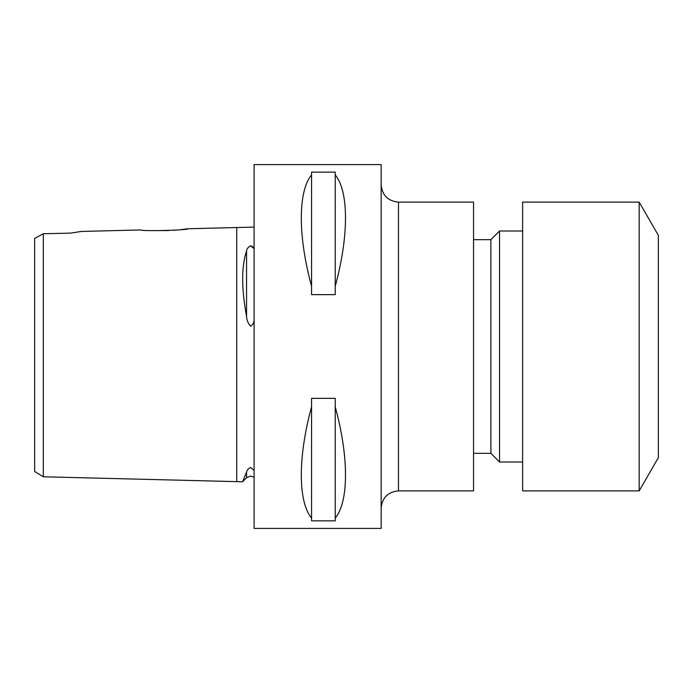 <?xml version="1.0" encoding="UTF-8"?>
<svg xmlns="http://www.w3.org/2000/svg" width="693" height="693" viewBox="0 0 693 693"><rect width="100%" height="100%" fill="white"/><g stroke="black" fill="none" stroke-linecap="round" stroke-linejoin="round"><path stroke-width="1.04" d="M254.097 470.495L250.632 467.48C248.111 468.849 246.751 470.426 246.552 472.236L242.533 481.782L43.312 476.775L34.65 471.483L34.65 238.392L37.794 236.711M254.097 227.096L187.976 228.759L181.124 229.608M254.097 248.674L250.632 245.85C248.111 247.15 246.751 248.865 246.552 251.005C241.372 266.407 241.372 288.158 246.552 316.259C246.76 320.218 248.12 323.518 250.632 326.16C252.668 324.939 253.82 322.999 254.097 320.322M43.312 257.969L43.312 242.55M56.878 233.437L70.452 233.134L81.575 231.436L141.199 229.937C139.769 231.445 189.406 230.197 187.976 228.759M70.452 233.134L43.312 233.74L43.312 476.775M251.022 245.85L253.032 247.003M639.18 490.878L658.35 457.666L658.35 235.334L639.18 202.122L522.635 202.122L522.635 490.878L639.18 490.878L639.18 202.122M522.635 461.997L499.54 461.997L499.54 231.003L490.878 239.665L473.553 239.665M499.54 461.997L490.878 453.335L490.878 239.665M398.475 490.878L473.553 490.878L473.553 202.122L398.475 202.122L398.475 490.878C387.95 491.9 382.181 497.678 381.15 508.203M177.477 229.963L173.562 230.275M168.59 230.561L151.594 230.613M311.564 518.113C297.886 501.55 297.886 456.904 311.564 406.834L311.564 398.362L335.239 398.362L335.239 406.834C348.917 456.904 348.917 501.55 335.239 518.113L335.239 520.859L311.564 520.859L311.564 406.834M254.097 346.5L254.097 528.413L381.15 528.413L381.15 164.588L254.097 164.588L254.097 346.5M78.144 231.895L80.613 231.557M43.312 233.74L34.65 238.392M311.564 286.166C297.886 236.096 297.886 191.45 311.564 174.887L311.564 172.141L335.239 172.141L335.239 174.887C348.917 191.45 348.917 236.096 335.239 286.166L335.239 294.638L311.564 294.638L311.564 174.887M335.239 518.113L335.239 406.834M335.239 286.166L335.239 174.887M236.772 227.538L236.772 481.635M246.552 251.005L246.552 316.259M246.552 472.236L246.552 477.754L242.533 481.782M246.552 477.754L250.632 476.065L254.097 477.226M398.475 202.122C387.95 201.1 382.181 195.322 381.15 184.797M490.878 453.335L473.553 453.335M522.635 231.003L499.54 231.003"/></g></svg>
